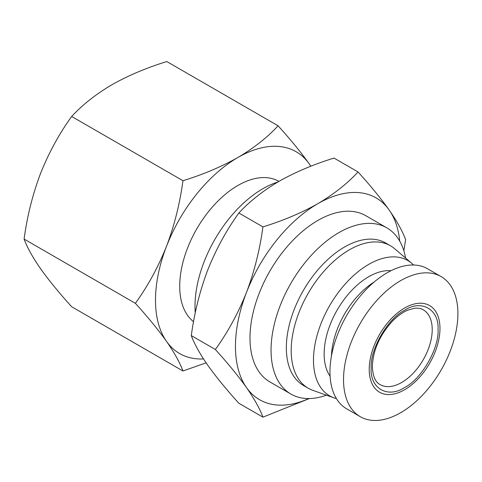 <?xml version="1.0" encoding="UTF-8"?>
<svg xmlns="http://www.w3.org/2000/svg" width="482" height="482" viewBox="0 0 482 482"><rect width="100%" height="100%" fill="white"/><g stroke="black" fill="none" stroke-linecap="round" stroke-linejoin="round"><path stroke-width="0.72" d="M206.097 362.838L182.955 370.989C179.907 362.675 174.436 352.812 166.531 341.401A116.511 67.269 -60 0 1 155.493 300.208A116.511 67.269 -60 0 1 166.531 246.266C174.436 225.275 179.907 203.422 182.955 180.72C203.169 174.49 221.479 166.748 237.879 157.506C253.887 148.04 267.287 137.466 278.084 125.796C290.55 139.545 300.931 152.24 309.227 163.88L310.854 166.23M203.506 358.945A116.511 67.269 -60 0 1 166.531 341.401C158.229 329.76 147.847 317.066 135.388 303.317L24.1 239.066C27.143 216.364 32.619 194.517 40.524 173.52C48.821 152.752 59.202 133.737 71.667 116.469C82.464 104.799 95.864 94.231 111.872 84.76C128.272 75.517 146.582 67.781 166.796 61.545L278.084 125.796M371.152 368.2C369.875 349.492 387.751 318.53 404.591 310.281C421.425 299.087 439.307 309.402 438.03 329.586C439.307 348.287 421.431 379.256 404.591 387.504C387.757 398.698 369.875 388.384 371.152 368.2M193.553 321.705A82.247 47.483 -60 0 1 179.72 286.218A82.247 47.483 -60 0 1 215.575 203.5A82.247 47.483 -60 0 1 278.927 181.377M195.264 312.884A95.954 55.4 -60 0 1 195.011 306.233A95.954 55.4 -60 0 1 277.855 181.997M439.97 328.465A50.032 28.884 120 0 0 404.591 308.04A50.032 28.884 120 0 0 369.212 369.314A50.032 28.884 120 0 0 404.591 389.745A50.032 28.884 120 0 0 439.97 328.465M457.9 313.637A80.874 46.694 120 0 0 441.151 276.614A80.874 46.694 120 0 0 378.828 298.28A80.874 46.694 120 0 0 343.527 379.671A80.874 46.694 120 0 0 360.277 416.695A80.874 46.694 120 0 0 422.6 395.023A80.874 46.694 120 0 0 457.9 313.637M441.151 276.614L427.582 268.781A80.874 46.694 120 0 0 365.26 290.447A80.874 46.694 120 0 0 329.959 371.833A80.874 46.694 120 0 0 346.709 408.857L360.277 416.695M309.384 398.548L262.919 417.153C259.876 408.844 254.4 398.982 246.495 387.57A116.511 67.269 -60 0 1 235.457 346.371A116.511 67.269 -60 0 1 246.495 292.435C254.4 271.438 259.876 249.592 262.919 226.889C283.133 220.654 301.443 212.917 317.843 203.675C333.851 194.204 347.251 183.636 358.048 171.966C370.513 185.715 380.894 198.409 389.191 210.05C397.096 221.461 402.572 231.324 405.615 239.632L403.844 250.791M308.866 398.554A116.511 67.269 -60 0 1 246.495 387.57C238.192 375.93 227.811 363.235 215.352 349.486L191.3 335.599C194.342 312.896 199.813 291.044 207.724 270.053C216.02 249.284 226.401 230.263 238.861 213.002C249.658 201.331 263.064 190.758 279.072 181.292C295.472 172.05 313.782 164.308 333.996 158.078L358.048 171.966M374.171 282A63.052 36.403 120 0 0 331.447 355.993M390.968 270.727A63.052 36.403 120 0 0 324.145 353.927A63.052 36.403 120 0 0 330.086 376.177M326.441 395.174A95.954 55.4 -60 0 1 290.923 394.065A95.954 55.4 -60 0 1 271.053 350.137A95.954 55.4 -60 0 1 312.938 253.574A95.954 55.4 -60 0 1 386.877 227.872A95.954 55.4 -60 0 1 405.597 258.075M290.923 394.065L269.866 381.907A95.954 55.4 -60 0 1 249.995 337.978A95.954 55.4 -60 0 1 291.875 241.416A95.954 55.4 -60 0 1 365.82 215.713L386.877 227.872M413.538 265.004A78.132 45.109 120 0 0 411.718 263.299A78.132 45.109 120 0 0 350.324 278.656A78.132 45.109 120 0 0 313.481 360.084A78.132 45.109 120 0 0 334.026 397.861A78.132 45.109 120 0 0 336.412 398.59M411.718 263.299L394.595 248.688A82.247 47.483 120 0 0 390.462 245.766A82.247 47.483 120 0 0 327.085 267.805A82.247 47.483 120 0 0 291.188 350.571A82.247 47.483 120 0 0 308.221 388.221A82.247 47.483 120 0 0 312.812 390.336L334.026 397.861M308.221 388.221L303.377 385.425A82.247 47.483 -60 0 1 286.338 347.775A82.247 47.483 -60 0 1 322.241 265.004A82.247 47.483 -60 0 1 385.618 242.97L390.462 245.766M182.955 370.989L71.667 306.739C59.202 292.99 48.821 280.295 40.524 268.655C32.619 257.237 27.143 247.374 24.1 239.066M71.667 116.469L182.955 180.72M135.388 303.317C147.847 286.055 158.229 267.034 166.531 246.266A116.511 67.269 -60 0 1 237.879 157.506A116.511 67.269 -60 0 1 309.227 163.88A116.511 67.269 -60 0 1 310.794 166.254M262.919 417.153L238.861 403.265C226.401 389.516 216.02 376.822 207.724 365.181C199.813 353.77 194.342 343.907 191.3 335.599M238.861 213.002L262.919 226.889M215.352 349.486C227.811 332.219 238.192 313.204 246.495 292.435A116.511 67.269 -60 0 1 317.843 203.675A116.511 67.269 -60 0 1 389.191 210.05A116.511 67.269 -60 0 1 399.741 241.157M432.215 329.586A43.181 24.931 -60 0 1 413.369 373.038A43.181 24.931 -60 0 1 380.093 384.606C375.345 382.172 372.767 376.147 372.357 366.519C372.972 350.486 379.593 335.442 392.221 321.392C397.403 316.072 402.584 312.324 407.772 310.143L414.309 308.311C417.948 307.902 420.937 308.402 423.274 309.818A43.181 24.931 -60 0 1 432.215 329.586"/></g></svg>
